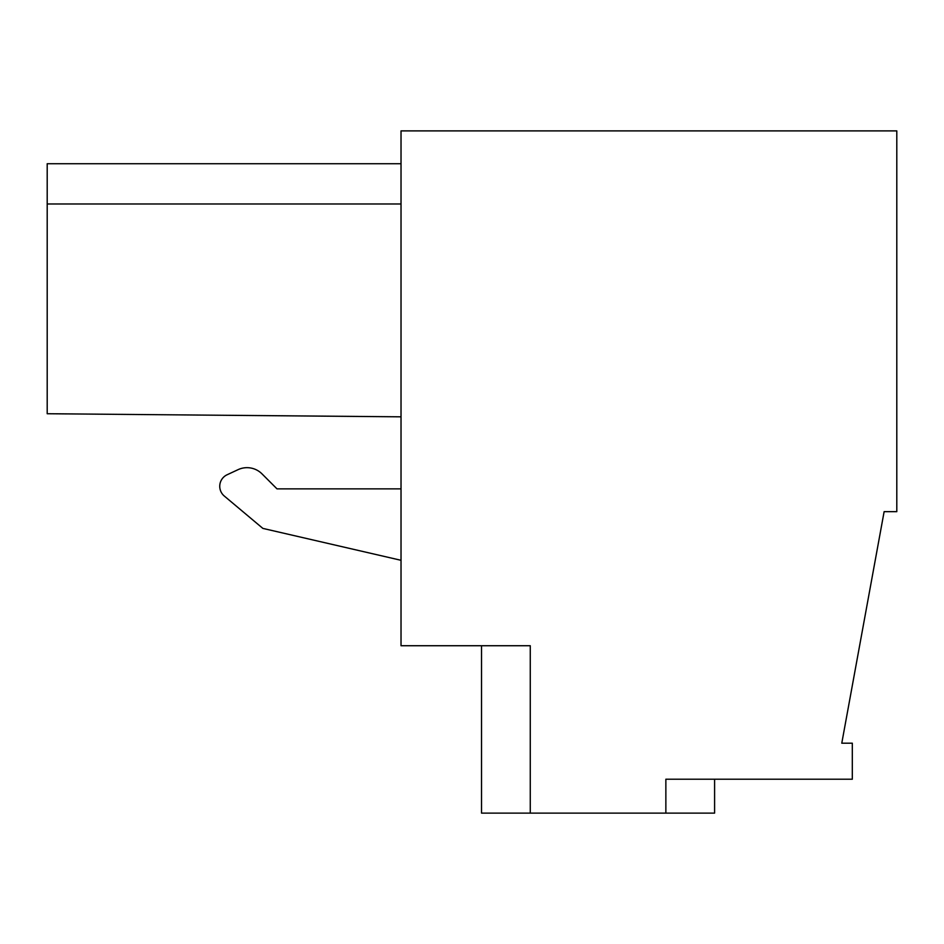 <?xml version="1.0" encoding="UTF-8"?>
<svg xmlns="http://www.w3.org/2000/svg" width="944" height="944" viewBox="0 0 944 944"><rect width="100%" height="100%" fill="white"/><g stroke="black" fill="none" stroke-linecap="round" stroke-linejoin="round"><path stroke-width="1.42" d="M665.862 813.114L530.268 813.114L530.268 645.731L401.023 645.731L401.023 130.886L896.8 130.886L896.8 511.66L884.127 511.66L841.777 743.199L852.314 743.199L852.314 779.213L665.862 779.213L665.862 813.114L714.596 813.114L714.596 779.213M481.534 645.731L481.534 813.114L530.268 813.114M401.023 488.862L276.993 488.862L262.007 473.876L276.993 488.862L401.023 488.862M238.077 469.652L227.091 474.773L238.077 469.652A21.193 21.193 0 0 1 262.007 473.876M401.023 163.725L47.2 163.725L47.2 413.732L401.023 416.823M401.023 560.299L262.869 528.404L224.294 496.037A12.709 12.709 0 0 1 227.091 474.773M47.2 203.987L401.023 203.987"/></g></svg>

